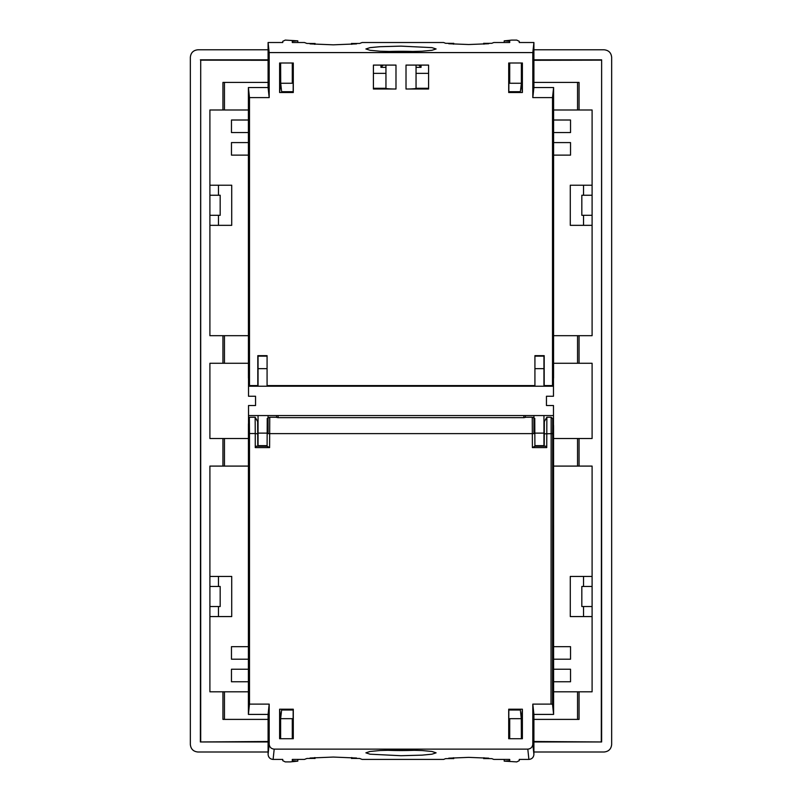 <?xml version="1.0" encoding="UTF-8"?>
<svg xmlns="http://www.w3.org/2000/svg" width="802" height="802" viewBox="0 0 802 802"><rect width="100%" height="100%" fill="white"/><g stroke="black" fill="none" stroke-linecap="round" stroke-linejoin="round"><path stroke-width="1.2" d="M255.547 405.531L255.547 396.248L255.547 405.531L248.52 405.531L248.52 415.566L553.48 415.566L553.48 424.749M540.939 446.203L540.939 445.661M546.453 396.248L546.453 405.531L546.453 396.248L553.48 396.248L553.48 378.614M428.589 73.363L416.048 73.363M385.952 73.363L373.411 73.363M421.06 65.092L421.06 67.348L418.804 65.092M380.94 65.092L380.94 67.348L385.952 67.348M416.048 67.348L421.06 67.348M222.946 691.805L224.45 691.805L224.45 719.394L222.946 719.394L222.946 691.805L209.903 691.805L209.903 466.092L222.946 466.092L222.946 438.514L209.903 438.514L209.903 363.276L224.45 363.276L224.45 335.687L248.399 335.687M248.52 415.566L248.52 423.356M268.089 433.12L268.089 415.566M268.089 385.592L268.089 386.223M224.45 719.394L268.089 719.394M261.061 446.203L261.061 445.661M267.096 445.661L258.054 445.661L258.054 433.12L267.096 433.12M258.054 415.566L258.054 433.12M248.399 669.229L231.467 669.229L231.467 681.77L248.399 681.77M248.399 646.663L231.467 646.663L231.467 659.204L248.399 659.204M209.903 586.473L220.179 586.473L220.179 606.533L209.903 606.533M209.903 616.568L231.718 616.568L231.718 576.438L209.903 576.438M546.453 405.531L553.48 405.531L553.48 415.566M255.547 396.248L248.52 396.248L248.52 386.223L553.48 386.223M292.289 720.567L293.201 720.567L293.161 710.021L293.071 738.712M222.946 438.514L224.45 438.514L224.45 466.092L248.399 466.092M224.45 466.092L222.946 466.092M248.419 438.514L224.45 438.514M248.399 691.805L224.45 691.805M248.399 109.984L224.45 109.984L224.45 82.395L222.946 82.395L222.946 109.984L209.903 109.984L209.903 225.342L231.718 225.342L231.718 185.222L218.465 185.222L218.465 195.247L209.903 195.247M224.45 335.687L209.903 335.687L209.903 225.342M248.52 386.223L248.52 378.614M224.45 82.395L268.089 82.395M258.054 386.223L258.054 368.669L267.076 368.669M267.076 356.128L258.054 356.128L258.054 368.669M248.399 132.551L231.467 132.551L231.467 120.009L248.399 120.009M248.399 155.127L231.467 155.127L231.467 142.586L248.399 142.586M209.903 185.222L218.465 185.222M209.903 215.307L220.179 215.307L220.179 195.247L218.465 195.247M222.946 335.687L222.946 363.276M292.289 81.403L293.201 81.403L293.161 91.709L281.632 91.709L280.71 83.258L292.289 83.258L292.289 62.997M248.419 363.276L224.45 363.276M222.946 109.984L224.45 109.984M380.94 67.348L383.196 65.092M553.601 691.805L577.55 691.805L577.55 719.394L579.054 719.394L579.054 691.805L592.097 691.805L592.097 576.438L570.282 576.438L570.282 616.568L583.535 616.568L583.535 606.533L592.097 606.533M553.581 438.514L577.55 438.514L577.55 466.092L592.097 466.092L592.097 576.438M579.054 466.092L579.054 438.514L592.097 438.514L592.097 363.276L577.55 363.276L577.55 335.687L553.601 335.687M533.911 385.592L533.911 386.223M533.911 433.12L533.911 415.566M577.55 719.394L533.911 719.394M543.946 415.566L543.946 433.12L534.904 433.12M534.904 445.661L543.946 445.661L543.946 433.12M553.601 669.229L570.533 669.229L570.533 681.77L553.601 681.77M553.601 646.663L570.533 646.663L570.533 659.204L553.601 659.204M592.097 616.568L583.535 616.568M592.097 586.473L581.821 586.473L581.821 606.533L583.535 606.533M509.711 720.567L508.799 720.567L508.839 710.021L520.368 710.021L521.29 718.672L509.711 718.672L509.711 738.712M577.55 466.092L553.601 466.092M579.054 438.514L577.55 438.514M579.054 691.805L577.55 691.805M579.054 109.984L577.55 109.984L577.55 82.395L579.054 82.395L579.054 109.984L592.097 109.984L592.097 335.687L579.054 335.687L579.054 363.276M577.55 82.395L533.911 82.395M534.924 356.128L543.946 356.128L543.946 368.669L534.924 368.669M543.946 386.223L543.946 368.669M553.601 132.551L570.533 132.551L570.533 120.009L553.601 120.009M553.601 155.127L570.533 155.127L570.533 142.586L553.601 142.586M592.097 215.307L581.821 215.307L581.821 195.247L592.097 195.247M592.097 185.222L570.282 185.222L570.282 225.342L592.097 225.342M509.711 81.403L508.799 81.403L508.839 91.709L508.939 62.997M577.55 335.687L579.054 335.687M553.581 363.276L577.55 363.276M553.601 109.984L577.55 109.984M414.764 51.549A27.589 1.975 0 0 0 404.318 51.298A27.589 1.975 0 0 0 401 51.288A27.589 1.975 0 0 0 397.682 51.298A27.589 1.975 0 0 0 387.236 51.549M401 46.135L379.937 46.706L370.023 47.629L365.892 48.962L370.023 50.285L379.937 51.218L401 51.779L422.063 51.218L431.977 50.285L436.108 48.962L431.977 47.629L401 46.135M292.289 42.516L292.289 41.243L292.289 42.516L304.449 42.516L306.895 43.448L314.584 43.519L310.023 43.879L333.291 44.832L356.559 43.879L351.547 43.428L351.547 44.31M351.988 44.28L351.988 43.519L359.677 43.448L362.133 42.516L443.636 42.516L445.601 43.298L453.27 43.368L448.719 43.729L468.709 44.531L488.699 43.729L483.716 43.278L483.716 44.13M552.588 368.499L552.658 376.068M249.412 368.499L249.342 376.068M292.289 41.243L297.803 40.842L285.261 40.1L282.755 41.303L282.755 42.516L268.089 42.516L268.089 87.538L248.399 87.538L248.44 378.023L249.492 385.592L257.803 385.592L257.803 355.667L267.076 355.667L267.076 385.592L534.924 385.592L534.924 355.667L544.197 355.667L544.197 385.592L552.508 385.592L552.508 97.603L532.819 97.603L532.819 52.581L269.181 52.581L268.089 42.516M532.819 52.581L533.911 42.516L519.245 42.516L519.245 41.303L516.739 40.1L511.726 40.1L504.197 40.842L509.711 41.243L509.711 42.516L493.791 42.516L491.816 43.298L484.157 43.368L484.157 44.1M453.711 44.13L453.711 43.278L453.27 44.1M315.026 44.31L315.026 43.428L314.584 44.28M385.952 65.092L385.952 88.29L373.411 88.29M428.589 88.29L416.048 88.29L416.048 65.092M521.38 62.997L521.38 83.258L520.368 91.709L508.799 91.709L508.709 92.521L522.383 92.521L522.383 62.997L508.709 62.997L508.709 92.521M293.061 62.997L293.291 92.521L293.291 62.997L279.617 62.997L279.617 92.521L293.291 92.521M395.987 89.012L373.411 89.012L373.411 65.092L395.987 65.092L395.987 89.012A10.035 0.722 180 0 1 385.952 88.29M406.012 65.092L428.589 65.092L428.589 89.012L406.012 89.012L406.012 65.092M269.181 52.581L269.181 97.603L249.492 97.603L249.492 385.592M552.508 385.592L553.56 378.023L553.601 87.538L533.911 87.538L533.911 42.516M249.272 367.326L249.332 359.767M552.728 367.326L552.668 359.767M552.508 97.603L553.601 87.538M249.492 97.603L248.399 87.538M269.181 97.603L268.089 87.538M532.819 97.603L533.911 87.538M525.14 385.592L525.14 386.223M276.86 386.223L276.86 385.592M509.711 42.516L509.711 41.243M521.29 83.258L509.711 83.258L509.711 62.997M504.197 42.516L504.197 41.243M297.803 42.516L297.803 41.243M280.62 62.997L280.71 83.258M522.383 92.521L521.38 83.258M279.617 92.521L280.62 83.258M416.048 88.29A10.035 0.722 180 0 1 406.012 89.012M385.952 750.231A27.589 2.025 180 0 0 397.682 750.542A27.589 2.025 180 0 0 401 750.562A27.589 2.025 180 0 0 404.318 750.542A27.589 2.025 180 0 0 416.048 750.231M401 755.715L422.063 755.143L431.977 754.191L436.108 752.837L431.977 751.474L422.063 750.532L401 749.95L379.937 750.532L370.023 751.474L365.892 752.837L370.023 754.191L401 755.715M509.711 759.424L509.711 760.727L509.711 759.424L493.791 759.424L491.816 758.632L484.157 758.562L488.699 758.181L468.709 757.369L448.719 758.181L453.711 758.642L453.711 757.78M453.27 757.8L453.27 758.562L445.601 758.632L443.636 759.424L362.133 759.424L359.677 758.471L351.988 758.401L356.559 758.03L333.291 757.058L310.023 758.03L315.026 758.491L315.026 757.589M249.412 433.27L249.342 425.722M552.588 433.27L552.658 425.722M509.711 760.727L504.197 761.138L516.739 761.9L519.245 760.667L519.245 759.424L528.899 759.424L527.806 749.128C530.834 748.807 532.498 747.143 532.819 744.126L532.819 704.106L551.014 704.106L551.154 417.291M269.743 417.291L269.602 447.596L267.096 446.223L256.059 446.203L255.257 447.596L255.257 433.521L249.492 433.521L249.492 704.106L269.181 704.106L269.181 744.126C269.502 747.143 271.166 748.807 274.194 749.128L527.806 749.128M274.194 749.128L273.101 759.424L282.755 759.424L282.755 760.667L285.261 761.9L290.274 761.9L297.803 761.138L292.289 760.727L292.289 759.424L304.449 759.424L306.895 758.471L314.584 758.401L314.584 757.619M351.547 757.589L351.547 758.491L351.988 757.619M483.716 757.78L483.716 758.642L484.157 757.8M508.929 738.712L508.709 709.199L508.709 738.712L522.383 738.712L522.383 709.199L508.709 709.199M280.62 738.712L280.62 718.672L281.632 710.021L293.201 710.021L293.291 709.199L279.617 709.199L279.617 738.712L293.291 738.712L293.291 709.199M534.764 418.464L534.904 446.223L532.398 447.596L532.257 417.291M546.854 417.291L546.743 447.596L545.941 446.203L534.904 446.203L545.871 446.213M273.101 759.424C270.073 759.113 268.399 757.439 268.089 754.421L269.181 744.126M249.492 433.521L249.342 417.291L248.44 423.957L248.399 714.412L268.089 714.412L268.089 754.421M552.728 434.473L552.668 442.022M249.272 434.473L249.332 442.022M255.146 417.251L249.342 417.291M249.492 704.106L248.399 714.412M552.658 418.794L552.518 704.226L553.601 714.412L553.56 425.481L552.658 418.794A1.504 1.504 -7.7 0 0 552.648 418.594L551.144 417.251L546.854 417.251M532.819 744.126L533.911 754.421L533.911 714.412L553.601 714.412M533.911 754.421C533.601 757.439 531.927 759.113 528.899 759.424M552.518 704.226L551.014 704.106M532.819 704.106L533.911 714.412M269.181 704.106L268.089 714.412M552.648 418.594L553.56 425.481M256.129 446.213L267.096 446.213L267.236 418.464M544.237 446.203L544.347 421.631M544.337 421.581L546.834 417.251M257.653 421.631L257.763 446.203M278.114 415.566L278.114 417.662L276.61 417.401L276.61 415.566M525.39 415.566L525.39 417.401L523.886 417.662L523.886 415.566M278.114 417.662L523.886 417.662M292.289 759.424L292.289 760.727M280.71 718.672L292.289 718.672L292.289 738.712M297.803 759.424L297.803 760.727M504.197 759.424L504.197 760.727M521.38 738.712L521.29 718.672M279.617 709.199L280.62 718.672M522.383 709.199L521.38 718.672M257.763 433.842L255.257 433.521L255.146 417.291M552.518 433.631L544.237 433.842M534.904 433.611L267.096 433.611M268.089 741.96L200.37 741.96L268.089 741.499M200.7 741.629L200.7 60.15L268.089 60.29M268.089 751.995L197.843 751.995C193.312 751.514 190.816 749.018 190.345 744.487L190.345 57.303C190.816 52.772 193.312 50.265 197.843 49.794L268.089 49.794M200.37 741.96L200.7 60.15M268.089 59.829L200.37 59.829M533.911 751.995L604.157 751.995C608.688 751.514 611.184 749.018 611.655 744.487L611.655 57.303C611.184 52.772 608.688 50.265 604.157 49.794L533.911 49.794M533.911 741.499L601.63 741.96L601.63 59.829L533.911 59.829M601.63 741.96L533.911 741.96M601.299 741.629L601.63 59.829M533.911 60.29L601.299 60.15M218.465 616.568L218.465 606.533M218.465 586.473L218.465 576.438M218.465 215.307L218.465 225.342M583.535 586.473L583.535 576.438M583.535 185.222L583.535 195.247M583.535 215.307L583.535 225.342M546.743 447.596L532.398 447.596M269.602 447.596L255.257 447.596M534.774 418.403L532.277 417.23L525.39 417.251M276.61 417.251L269.733 417.251L267.226 418.403M255.166 417.251L257.663 421.581"/></g></svg>
